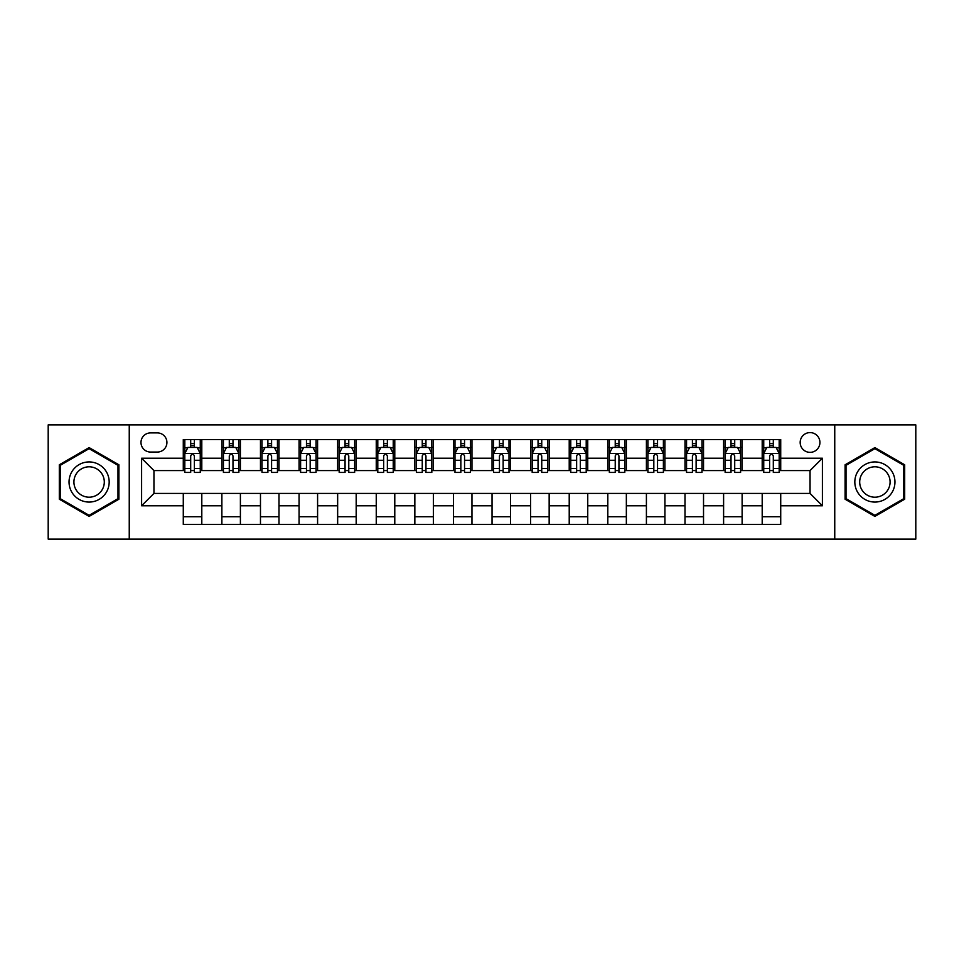 <?xml version="1.0" encoding="UTF-8"?>
<svg xmlns="http://www.w3.org/2000/svg" width="964" height="964" viewBox="0 0 964 964"><rect width="100%" height="100%" fill="white"/><g stroke="black" fill="none" stroke-linecap="round" stroke-linejoin="round"><path stroke-width="1.45" d="M810.049 432.595A9.881 9.881 0 0 0 800.168 442.476A9.881 9.881 0 0 0 810.049 452.357A9.881 9.881 0 0 0 819.93 442.476A9.881 9.881 0 0 0 810.049 432.595M834.752 539.117L915.8 539.117L915.8 424.883L834.752 424.883L834.752 539.117L129.248 539.117L129.248 424.883L48.2 424.883L48.2 539.117L129.248 539.117M150.553 452.056L157.349 452.056A9.568 9.568 0 0 0 166.917 442.476A9.568 9.568 0 0 0 157.349 432.908L150.553 432.908A9.568 9.568 0 0 0 140.985 442.476A9.568 9.568 0 0 0 150.553 452.056M834.752 424.883L129.248 424.883M183.281 505.775L141.6 505.775L141.6 458.225L183.281 458.225L183.281 470.577L153.951 470.577L153.951 493.423L183.281 493.423L183.281 524.452L780.72 524.452L780.72 493.423L810.049 493.423L810.049 470.577L780.72 470.577L780.72 458.225L822.4 458.225L822.4 505.775L780.72 505.775M780.72 458.225L780.72 439.548L183.281 439.548L183.281 458.225M762.199 439.548L762.199 470.577L763.741 470.577M769.609 470.577L773.309 470.577M779.177 470.577L780.72 470.577M762.199 470.577L740.581 470.577M723.603 439.548L723.603 470.577L725.145 470.577M731.013 470.577L734.713 470.577M723.603 470.577L701.985 470.577M685.006 439.548L685.006 470.577L686.549 470.577M692.417 470.577L696.116 470.577M685.006 470.577L663.389 470.577M646.41 439.548L646.41 470.577L647.953 470.577M653.821 470.577L657.532 470.577M646.41 470.577L624.805 470.577M607.814 439.548L607.814 470.577L609.356 470.577M615.225 470.577L618.936 470.577M607.814 470.577L586.208 470.577M569.218 439.548L569.218 470.577L570.772 470.577M576.629 470.577L580.34 470.577M569.218 470.577L547.612 470.577M530.634 439.548L530.634 470.577L532.176 470.577M538.045 470.577L541.744 470.577M530.634 470.577L509.016 470.577M492.038 439.548L492.038 470.577L493.58 470.577M499.448 470.577L503.148 470.577M492.038 470.577L470.42 470.577M453.442 439.548L453.442 470.577L454.984 470.577M460.852 470.577L464.552 470.577M453.442 470.577L431.824 470.577M414.845 439.548L414.845 470.577L416.388 470.577M422.256 470.577L425.955 470.577M414.845 470.577L393.228 470.577M376.249 439.548L376.249 470.577L377.792 470.577M383.66 470.577L387.371 470.577M376.249 470.577L354.644 470.577M337.653 439.548L337.653 470.577L339.195 470.577M345.064 470.577L348.775 470.577M337.653 470.577L316.047 470.577M299.069 439.548L299.069 470.577L300.611 470.577M306.468 470.577L310.179 470.577M299.069 470.577L277.451 470.577M260.473 439.548L260.473 470.577L262.015 470.577M267.884 470.577L271.583 470.577M260.473 470.577L238.855 470.577M221.877 439.548L221.877 470.577L223.419 470.577M229.287 470.577L232.987 470.577M221.877 470.577L200.259 470.577M183.281 470.577L184.823 470.577M190.691 470.577L194.391 470.577M183.281 493.423L201.801 493.423L201.801 524.452M780.72 493.423L201.801 493.423M201.801 439.548L201.801 470.577M183.281 447.26L184.823 447.26M190.691 447.26L194.391 447.26M200.259 447.26L201.801 447.26M183.281 516.74L201.801 516.74M221.877 493.423L221.877 524.452M240.398 439.548L240.398 470.577M221.877 447.26L223.419 447.26M229.287 447.26L232.987 447.26M238.855 447.26L240.398 447.26M240.398 493.423L240.398 524.452M221.877 516.74L240.398 516.74M260.473 493.423L260.473 524.452M278.994 493.423L278.994 524.452M260.473 516.74L278.994 516.74M278.994 439.548L278.994 470.577M260.473 447.26L262.015 447.26M267.884 447.26L271.583 447.26M277.451 447.26L278.994 447.26M299.069 493.423L299.069 524.452M317.59 493.423L317.59 524.452M299.069 516.74L317.59 516.74M317.59 439.548L317.59 470.577M299.069 447.26L300.611 447.26M306.468 447.26L310.179 447.26M316.047 447.26L317.59 447.26M337.653 493.423L337.653 524.452M356.186 493.423L356.186 524.452M337.653 516.74L356.186 516.74M356.186 439.548L356.186 470.577M337.653 447.26L339.195 447.26M345.064 447.26L348.775 447.26M354.644 447.26L356.186 447.26M376.249 493.423L376.249 524.452M394.782 493.423L394.782 524.452M376.249 516.74L394.782 516.74M394.782 439.548L394.782 470.577M376.249 447.26L377.792 447.26M383.66 447.26L387.371 447.26M393.228 447.26L394.782 447.26M414.845 493.423L414.845 524.452M433.366 493.423L433.366 524.452M414.845 516.74L433.366 516.74M433.366 439.548L433.366 470.577M414.845 447.26L416.388 447.26M422.256 447.26L425.955 447.26M431.824 447.26L433.366 447.26M453.442 493.423L453.442 524.452M471.962 493.423L471.962 524.452M453.442 516.74L471.962 516.74M471.962 439.548L471.962 470.577M453.442 447.26L454.984 447.26M460.852 447.26L464.552 447.26M470.42 447.26L471.962 447.26M492.038 493.423L492.038 524.452M510.559 493.423L510.559 524.452M492.038 516.74L510.559 516.74M510.559 439.548L510.559 470.577M492.038 447.26L493.58 447.26M499.448 447.26L503.148 447.26M509.016 447.26L510.559 447.26M530.634 493.423L530.634 524.452M549.155 493.423L549.155 524.452M530.634 516.74L549.155 516.74M549.155 439.548L549.155 470.577M530.634 447.26L532.176 447.26M538.045 447.26L541.744 447.26M547.612 447.26L549.155 447.26M569.218 493.423L569.218 524.452M587.751 493.423L587.751 524.452M569.218 516.74L587.751 516.74M587.751 439.548L587.751 470.577M569.218 447.26L570.772 447.26M576.629 447.26L580.34 447.26M586.208 447.26L587.751 447.26M607.814 493.423L607.814 524.452M626.347 493.423L626.347 524.452M607.814 516.74L626.347 516.74M626.347 439.548L626.347 470.577M607.814 447.26L609.356 447.26M615.225 447.26L618.936 447.26M624.805 447.26L626.347 447.26M646.41 493.423L646.41 524.452M664.931 493.423L664.931 524.452M646.41 516.74L664.931 516.74M664.931 439.548L664.931 470.577M646.41 447.26L647.953 447.26M653.821 447.26L657.532 447.26M663.389 447.26L664.931 447.26M685.006 493.423L685.006 524.452M703.527 493.423L703.527 524.452M685.006 516.74L703.527 516.74M703.527 439.548L703.527 470.577M685.006 447.26L686.549 447.26M692.417 447.26L696.116 447.26M701.985 447.26L703.527 447.26M723.603 493.423L723.603 524.452M742.123 493.423L742.123 524.452M723.603 516.74L742.123 516.74M742.123 439.548L742.123 470.577M723.603 447.26L725.145 447.26M731.013 447.26L734.713 447.26M740.581 447.26L742.123 447.26M762.199 493.423L762.199 524.452M762.199 516.74L780.72 516.74M762.199 447.26L763.741 447.26M769.609 447.26L773.309 447.26M779.177 447.26L780.72 447.26M153.951 470.577L141.6 458.225M153.951 493.423L141.6 505.775M822.4 458.225L810.049 470.577M822.4 505.775L810.049 493.423M89.11 516.403L118.909 499.207L118.909 464.793L89.11 447.597L59.31 464.793L59.31 499.207L89.11 516.403M904.69 464.793L874.89 447.597L845.091 464.793L845.091 499.207L874.89 516.403L904.69 499.207L904.69 464.793M194.391 443.561L190.691 443.561M200.259 468.552L194.391 468.552L194.391 472.432L200.259 472.432L200.259 453.598L197.174 447.417L187.908 447.417L184.823 453.598L184.823 472.432L190.691 472.432L190.691 468.552L184.823 468.552M184.823 453.598L184.823 439.548M200.259 453.598L200.259 439.548M190.691 447.417L190.691 439.548M194.391 439.548L194.391 447.417M194.391 468.552L194.391 455.912C193.162 453.526 191.932 453.526 190.691 455.912L190.691 468.552M232.987 443.561L229.287 443.561M238.855 468.552L232.987 468.552L232.987 472.432L238.855 472.432L238.855 453.598L235.77 447.417L226.504 447.417L223.419 453.598L223.419 472.432L229.287 472.432L229.287 468.552L223.419 468.552M223.419 453.598L223.419 439.548M238.855 453.598L238.855 439.548M229.287 447.417L229.287 439.548M232.987 439.548L232.987 447.417M232.987 468.552L232.987 455.912C231.758 453.526 230.517 453.526 229.287 455.912L229.287 468.552M271.583 443.561L267.884 443.561M277.451 468.552L271.583 468.552L271.583 472.432L277.451 472.432L277.451 453.598L274.366 447.417L265.1 447.417L262.015 453.598L262.015 472.432L267.884 472.432L267.884 468.552L262.015 468.552M262.015 453.598L262.015 439.548M277.451 453.598L277.451 439.548M267.884 447.417L267.884 439.548M271.583 439.548L271.583 447.417M271.583 468.552L271.583 455.912C270.354 453.526 269.113 453.526 267.884 455.912L267.884 468.552M310.179 443.561L306.468 443.561M316.047 468.552L310.179 468.552L310.179 472.432L316.047 472.432L316.047 453.598L312.963 447.417L303.696 447.417L300.611 453.598L300.611 472.432L306.468 472.432L306.468 468.552L300.611 468.552M300.611 453.598L300.611 439.548M316.047 453.598L316.047 439.548M306.468 447.417L306.468 439.548M310.179 439.548L310.179 447.417M310.179 468.552L310.179 455.912C308.95 453.526 307.709 453.526 306.468 455.912L306.468 468.552M348.775 443.561L345.064 443.561M354.644 468.552L348.775 468.552L348.775 472.432L354.644 472.432L354.644 453.598L351.547 447.417L342.292 447.417L339.195 453.598L339.195 472.432L345.064 472.432L345.064 468.552L339.195 468.552M339.195 453.598L339.195 439.548M354.644 453.598L354.644 439.548M345.064 447.417L345.064 439.548M348.775 439.548L348.775 447.417M348.775 468.552L348.775 455.912C347.534 453.526 346.305 453.526 345.064 455.912L345.064 468.552M106.486 471.962A20.063 20.063 0 0 0 79.072 464.624A20.063 20.063 0 0 0 71.734 492.038A20.063 20.063 0 0 0 99.147 499.376A20.063 20.063 0 0 0 106.486 471.962M102.268 474.409A15.195 15.195 0 0 0 81.518 468.841A15.195 15.195 0 0 0 75.951 489.592A15.195 15.195 0 0 0 96.701 495.159A15.195 15.195 0 0 0 102.268 474.409M89.11 515.33L60.238 498.665L60.238 465.335L89.11 448.67L117.982 465.335L117.982 498.665L89.11 515.33M874.89 502.063A20.063 20.063 0 0 0 894.954 482A20.063 20.063 0 0 0 874.89 461.937A20.063 20.063 0 0 0 854.827 482A20.063 20.063 0 0 0 874.89 502.063M874.89 497.195A15.195 15.195 0 0 0 890.085 482A15.195 15.195 0 0 0 874.89 466.805A15.195 15.195 0 0 0 859.695 482A15.195 15.195 0 0 0 874.89 497.195M846.018 465.335L874.89 448.67L903.762 465.335L903.762 498.665L874.89 515.33L846.018 498.665L846.018 465.335M387.371 443.561L383.66 443.561M393.228 468.552L387.371 468.552L387.371 472.432L393.228 472.432L393.228 453.598L390.143 447.417L380.888 447.417L377.792 453.598L377.792 472.432L383.66 472.432L383.66 468.552L377.792 468.552M377.792 453.598L377.792 439.548M393.228 453.598L393.228 439.548M383.66 447.417L383.66 439.548M387.371 439.548L387.371 447.417M387.371 468.552L387.371 455.912C386.13 453.526 384.901 453.526 383.66 455.912L383.66 468.552M425.955 443.561L422.256 443.561M431.824 468.552L425.955 468.552L425.955 472.432L431.824 472.432L431.824 453.598L428.739 447.417L419.473 447.417L416.388 453.598L416.388 472.432L422.256 472.432L422.256 468.552L416.388 468.552M416.388 453.598L416.388 439.548M431.824 453.598L431.824 439.548M422.256 447.417L422.256 439.548M425.955 439.548L425.955 447.417M425.955 468.552L425.955 455.912C424.726 453.526 423.497 453.526 422.256 455.912L422.256 468.552M464.552 443.561L460.852 443.561M470.42 468.552L464.552 468.552L464.552 472.432L470.42 472.432L470.42 453.598L467.335 447.417L458.069 447.417L454.984 453.598L454.984 472.432L460.852 472.432L460.852 468.552L454.984 468.552M454.984 453.598L454.984 439.548M470.42 453.598L470.42 439.548M460.852 447.417L460.852 439.548M464.552 439.548L464.552 447.417M464.552 468.552L464.552 455.912C463.323 453.526 462.081 453.526 460.852 455.912L460.852 468.552M503.148 443.561L499.448 443.561M509.016 468.552L503.148 468.552L503.148 472.432L509.016 472.432L509.016 453.598L505.931 447.417L496.665 447.417L493.58 453.598L493.58 472.432L499.448 472.432L499.448 468.552L493.58 468.552M493.58 453.598L493.58 439.548M509.016 453.598L509.016 439.548M499.448 447.417L499.448 439.548M503.148 439.548L503.148 447.417M503.148 468.552L503.148 455.912C501.919 453.526 500.678 453.526 499.448 455.912L499.448 468.552M541.744 443.561L538.045 443.561M547.612 468.552L541.744 468.552L541.744 472.432L547.612 472.432L547.612 453.598L544.527 447.417L535.261 447.417L532.176 453.598L532.176 472.432L538.045 472.432L538.045 468.552L532.176 468.552M532.176 453.598L532.176 439.548M547.612 453.598L547.612 439.548M538.045 447.417L538.045 439.548M541.744 439.548L541.744 447.417M541.744 468.552L541.744 455.912C540.515 453.526 539.274 453.526 538.045 455.912L538.045 468.552M580.34 443.561L576.629 443.561M586.208 468.552L580.34 468.552L580.34 472.432L586.208 472.432L586.208 453.598L583.112 447.417L573.857 447.417L570.772 453.598L570.772 472.432L576.629 472.432L576.629 468.552L570.772 468.552M570.772 453.598L570.772 439.548M586.208 453.598L586.208 439.548M576.629 447.417L576.629 439.548M580.34 439.548L580.34 447.417M580.34 468.552L580.34 455.912C579.111 453.526 577.87 453.526 576.629 455.912L576.629 468.552M618.936 443.561L615.225 443.561M624.805 468.552L618.936 468.552L618.936 472.432L624.805 472.432L624.805 453.598L621.708 447.417L612.453 447.417L609.356 453.598L609.356 472.432L615.225 472.432L615.225 468.552L609.356 468.552M609.356 453.598L609.356 439.548M624.805 453.598L624.805 439.548M615.225 447.417L615.225 439.548M618.936 439.548L618.936 447.417M618.936 468.552L618.936 455.912C617.695 453.526 616.466 453.526 615.225 455.912L615.225 468.552M657.532 443.561L653.821 443.561M663.389 468.552L657.532 468.552L657.532 472.432L663.389 472.432L663.389 453.598L660.304 447.417L651.037 447.417L647.953 453.598L647.953 472.432L653.821 472.432L653.821 468.552L647.953 468.552M647.953 453.598L647.953 439.548M663.389 453.598L663.389 439.548M653.821 447.417L653.821 439.548M657.532 439.548L657.532 447.417M657.532 468.552L657.532 455.912C656.291 453.526 655.062 453.526 653.821 455.912L653.821 468.552M696.116 443.561L692.417 443.561M701.985 468.552L696.116 468.552L696.116 472.432L701.985 472.432L701.985 453.598L698.9 447.417L689.634 447.417L686.549 453.598L686.549 472.432L692.417 472.432L692.417 468.552L686.549 468.552M686.549 453.598L686.549 439.548M701.985 453.598L701.985 439.548M692.417 447.417L692.417 439.548M696.116 439.548L696.116 447.417M696.116 468.552L696.116 455.912C694.887 453.526 693.658 453.526 692.417 455.912L692.417 468.552M734.713 443.561L731.013 443.561M740.581 468.552L734.713 468.552L734.713 472.432L740.581 472.432L740.581 453.598L737.496 447.417L728.23 447.417L725.145 453.598L725.145 472.432L731.013 472.432L731.013 468.552L725.145 468.552M725.145 453.598L725.145 439.548M740.581 453.598L740.581 439.548M731.013 447.417L731.013 439.548M734.713 439.548L734.713 447.417M734.713 468.552L734.713 455.912C733.484 453.526 732.242 453.526 731.013 455.912L731.013 468.552M773.309 443.561L769.609 443.561M779.177 468.552L773.309 468.552L773.309 472.432L779.177 472.432L779.177 453.598L776.092 447.417L766.826 447.417L763.741 453.598L763.741 472.432L769.609 472.432L769.609 468.552L763.741 468.552M763.741 453.598L763.741 439.548M779.177 453.598L779.177 439.548M769.609 447.417L769.609 439.548M773.309 439.548L773.309 447.417M773.309 468.552L773.309 455.912C772.08 453.526 770.839 453.526 769.609 455.912L769.609 468.552M221.877 505.775L201.801 505.775M221.877 458.225L201.801 458.225M260.473 458.225L240.398 458.225M260.473 505.775L240.398 505.775M299.069 458.225L278.994 458.225M299.069 505.775L278.994 505.775M337.653 458.225L317.59 458.225M337.653 505.775L317.59 505.775M376.249 458.225L356.186 458.225M376.249 505.775L356.186 505.775M414.845 458.225L394.782 458.225M414.845 505.775L394.782 505.775M453.442 458.225L433.366 458.225M453.442 505.775L433.366 505.775M492.038 458.225L471.962 458.225M492.038 505.775L471.962 505.775M530.634 458.225L510.559 458.225M530.634 505.775L510.559 505.775M569.218 458.225L549.155 458.225M569.218 505.775L549.155 505.775M607.814 458.225L587.751 458.225M607.814 505.775L587.751 505.775M646.41 458.225L626.347 458.225M646.41 505.775L626.347 505.775M685.006 458.225L664.931 458.225M685.006 505.775L664.931 505.775M723.603 458.225L703.527 458.225M723.603 505.775L703.527 505.775M762.199 458.225L742.123 458.225M762.199 505.775L742.123 505.775M200.187 453.442L184.895 453.442M184.823 447.79L187.727 447.79M197.355 447.79L200.259 447.79M190.691 460.286L184.823 460.286M200.259 460.286L194.391 460.286M194.391 445.525L190.691 445.525M238.783 453.442L223.491 453.442M223.419 447.79L226.323 447.79M235.951 447.79L238.855 447.79M229.287 460.286L223.419 460.286M238.855 460.286L232.987 460.286M232.987 445.525L229.287 445.525M277.379 453.442L262.088 453.442M262.015 447.79L264.919 447.79M274.547 447.79L277.451 447.79M267.884 460.286L262.015 460.286M277.451 460.286L271.583 460.286M271.583 445.525L267.884 445.525M315.963 453.442L300.684 453.442M300.611 447.79L303.503 447.79M313.143 447.79L316.047 447.79M306.468 460.286L300.611 460.286M316.047 460.286L310.179 460.286M310.179 445.525L306.468 445.525M354.559 453.442L339.28 453.442M339.195 447.79L342.099 447.79M351.74 447.79L354.644 447.79M345.064 460.286L339.195 460.286M354.644 460.286L348.775 460.286M348.775 445.525L345.064 445.525M393.155 453.442L377.876 453.442M377.792 447.79L380.696 447.79M390.336 447.79L393.228 447.79M383.66 460.286L377.792 460.286M393.228 460.286L387.371 460.286M387.371 445.525L383.66 445.525M431.752 453.442L416.472 453.442M416.388 447.79L419.292 447.79M428.92 447.79L431.824 447.79M422.256 460.286L416.388 460.286M431.824 460.286L425.955 460.286M425.955 445.525L422.256 445.525M470.348 453.442L455.056 453.442M454.984 447.79L457.888 447.79M467.516 447.79L470.42 447.79M460.852 460.286L454.984 460.286M470.42 460.286L464.552 460.286M464.552 445.525L460.852 445.525M508.944 453.442L493.652 453.442M493.58 447.79L496.484 447.79M506.112 447.79L509.016 447.79M499.448 460.286L493.58 460.286M509.016 460.286L503.148 460.286M503.148 445.525L499.448 445.525M547.528 453.442L532.249 453.442M532.176 447.79L535.08 447.79M544.708 447.79L547.612 447.79M538.045 460.286L532.176 460.286M547.612 460.286L541.744 460.286M541.744 445.525L538.045 445.525M586.124 453.442L570.845 453.442M570.772 447.79L573.664 447.79M583.304 447.79L586.208 447.79M576.629 460.286L570.772 460.286M586.208 460.286L580.34 460.286M580.34 445.525L576.629 445.525M624.72 453.442L609.441 453.442M609.356 447.79L612.261 447.79M621.901 447.79L624.805 447.79M615.225 460.286L609.356 460.286M624.805 460.286L618.936 460.286M618.936 445.525L615.225 445.525M663.316 453.442L648.037 453.442M647.953 447.79L650.857 447.79M660.497 447.79L663.389 447.79M653.821 460.286L647.953 460.286M663.389 460.286L657.532 460.286M657.532 445.525L653.821 445.525M701.913 453.442L686.621 453.442M686.549 447.79L689.453 447.79M699.081 447.79L701.985 447.79M692.417 460.286L686.549 460.286M701.985 460.286L696.116 460.286M696.116 445.525L692.417 445.525M740.509 453.442L725.217 453.442M725.145 447.79L728.049 447.79M737.677 447.79L740.581 447.79M731.013 460.286L725.145 460.286M740.581 460.286L734.713 460.286M734.713 445.525L731.013 445.525M779.105 453.442L763.813 453.442M763.741 447.79L766.645 447.79M776.273 447.79L779.177 447.79M769.609 460.286L763.741 460.286M779.177 460.286L773.309 460.286M773.309 445.525L769.609 445.525"/></g></svg>
